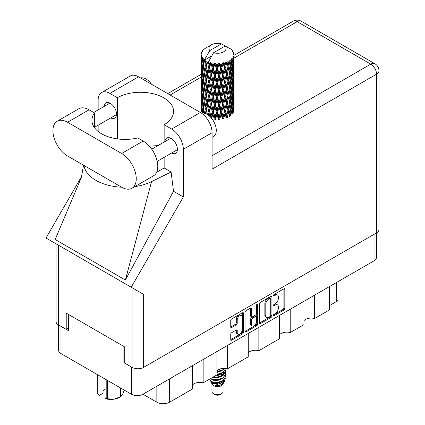 <?xml version="1.0" encoding="UTF-8"?>
<svg xmlns="http://www.w3.org/2000/svg" width="425" height="425" viewBox="0 0 425 425"><rect width="100%" height="100%" fill="white"/><g stroke="black" fill="none" stroke-linecap="round" stroke-linejoin="round"><path stroke-width="0.64" d="M241.416 315.647L240.481 315.111A3.474 2.008 120 0 0 238.738 315.281A3.474 2.008 120 0 0 236.284 319.536L237.219 320.078A3.474 2.008 120 0 1 239.679 315.823A3.474 2.008 120 0 1 241.416 315.647A3.474 2.008 120 0 1 242.133 317.241L242.133 329.816A3.474 2.008 120 0 1 240.619 333.312A3.474 2.008 120 0 1 237.936 334.247A3.474 2.008 120 0 1 237.219 332.653L237.219 330.56A1.302 0.749 120 0 0 236.948 329.965A1.302 0.749 120 0 0 236.3 330.028L231.657 332.706A1.302 0.749 120 0 0 230.738 334.3L230.738 339.655A1.302 0.749 120 0 0 231.009 340.25A1.302 0.749 120 0 0 231.657 340.186L242.505 333.928A1.302 0.749 120 0 0 243.424 332.334L243.424 313.236A1.302 0.749 120 0 0 243.153 312.641A1.302 0.749 120 0 0 242.505 312.704L231.657 318.962A1.302 0.749 120 0 0 230.738 320.556L230.738 327.027A1.302 0.749 120 0 0 231.009 327.622A1.302 0.749 120 0 0 231.657 327.558L236.3 324.881A1.302 0.749 120 0 0 237.219 323.287L237.219 320.078M257.067 304.295L257.709 304.667A0.908 0.526 120 0 0 257.523 304.252A0.908 0.526 120 0 0 257.067 304.295A0.908 0.526 120 0 0 256.424 305.41L256.424 313.475A1.302 0.749 120 0 1 255.505 315.063L252.429 316.843A1.302 0.749 120 0 1 251.775 316.907A1.302 0.749 120 0 1 251.51 316.312L251.51 308.566A1.302 0.749 120 0 0 251.239 307.971A1.302 0.749 120 0 0 250.591 308.035L251.51 308.566M259.319 304.056L259.319 323.154A1.302 0.749 120 0 0 259.59 323.749A1.302 0.749 120 0 0 260.238 323.685L271.081 317.427A1.302 0.749 120 0 0 272 315.833L272 296.735A1.302 0.749 120 0 0 271.729 296.14A1.302 0.749 120 0 0 271.081 296.204L260.238 302.467A1.302 0.749 120 0 0 259.319 304.056M376.444 232.958L376.444 257.481A8.208 4.739 180 0 1 374.043 260.833L142.991 394.23L156.846 402.225L156.846 386.229M275.4 313.448L274.136 314.176A0.908 0.526 120 0 0 273.541 314.978A0.908 0.526 120 0 0 273.684 315.706A0.908 0.526 120 0 0 274.136 315.663L283.9 310.027A1.302 0.749 120 0 0 284.819 308.433L284.819 289.335A1.302 0.749 120 0 0 284.548 288.74A1.302 0.749 120 0 0 283.9 288.803L274.136 294.44A0.908 0.526 120 0 0 273.541 295.242A0.908 0.526 120 0 0 273.684 295.97A0.908 0.526 120 0 0 274.136 295.928L275.4 295.194A4.16 2.401 120 0 1 277.477 294.993A4.16 2.401 120 0 1 278.343 296.894L278.343 298.488A4.16 2.401 120 0 1 275.4 303.578L274.136 304.311A0.908 0.526 120 0 0 273.541 305.113A0.908 0.526 120 0 0 273.684 305.841A0.908 0.526 120 0 0 274.136 305.793L275.4 305.065A4.16 2.401 120 0 1 277.477 304.858A4.16 2.401 120 0 1 278.343 306.765L278.343 308.353A4.16 2.401 120 0 1 275.4 313.448M256.79 325.678L245.947 331.936A1.302 0.749 120 0 1 245.299 331.999A1.302 0.749 120 0 1 245.028 331.404L255.855 325.136L256.79 325.678A1.302 0.749 120 0 0 257.709 324.084L257.709 304.667M245.947 331.936L245.028 331.404L245.028 312.306A1.302 0.749 120 0 1 245.947 310.717L250.591 308.035M227.487 345.445L227.487 368.794L248.258 356.803L248.258 333.45M203.145 359.497L203.145 382.845L216.893 374.908L216.893 351.56M314.553 295.178L314.553 318.527L329.386 309.963L329.386 286.615M290.211 309.23L290.211 332.578L303.96 324.642L303.96 301.293M258.852 327.335L258.852 350.689L279.618 338.693L279.618 315.345M142.991 367.705L142.991 394.23A8.208 4.739 180 0 1 131.383 394.23L60.982 353.584A8.208 4.739 180 0 1 58.576 350.232L58.576 324.95M124.265 362.445L123.893 362.663L131.383 366.987A8.208 4.739 0 0 0 131.394 366.993M123.893 362.663L123.893 346.444M60.966 326.331A8.208 4.739 0 0 0 60.982 326.342L68.468 330.666L68.468 314.447M337.955 281.663L337.955 299.423A5.297 3.06 180 0 1 336.403 301.585L329.386 305.639M169.575 378.877L169.575 402.225L192.552 388.96L192.552 365.612M216.893 370.956A7.942 4.585 180 0 1 227.487 368.794M192.552 385.007A7.942 4.585 180 0 1 203.145 382.845M169.575 402.225A9.005 5.196 180 0 1 156.846 402.225M303.96 320.689A7.942 4.585 180 0 1 314.553 318.527M279.618 334.741A7.942 4.585 180 0 1 290.211 332.578M248.258 352.851A7.942 4.585 180 0 1 258.852 350.689M277.477 304.858L276.542 304.321A4.16 2.401 120 0 0 274.465 304.523L275.4 305.065M273.562 305.044L274.465 304.523M277.477 294.993L276.542 294.451A4.16 2.401 120 0 0 274.465 294.658L275.4 295.194M273.562 295.178L274.465 294.658M273.562 314.914L282.965 309.485A1.302 0.749 120 0 0 283.884 307.891L283.884 288.814M259.319 323.138L270.146 316.885A1.302 0.749 120 0 0 271.065 315.297L271.065 296.214M270.072 316.524A0.908 0.526 120 0 0 270.714 315.408L270.714 298.647A0.908 0.526 120 0 0 270.523 298.228A0.908 0.526 120 0 0 270.072 298.276L268.738 299.046A4.16 2.401 120 0 0 265.795 304.135L265.795 315.594A4.16 2.401 120 0 0 266.661 317.502A4.16 2.401 120 0 0 268.738 317.294L270.072 316.524M270.523 298.228L269.588 297.686A0.908 0.526 120 0 0 269.137 297.734L270.072 298.276M266.661 317.502L265.721 316.96A4.16 2.401 120 0 1 264.86 315.058L264.86 303.593A4.16 2.401 120 0 1 267.803 298.504L269.137 297.734M250.569 308.045L250.569 315.77A1.302 0.749 120 0 0 250.84 316.365L251.775 316.907M256.774 304.544L256.774 323.547L257.709 324.084M251.51 324.349A3.474 2.008 120 0 0 252.227 325.943A3.474 2.008 120 0 0 254.904 325.008A3.474 2.008 120 0 0 256.424 321.513L256.424 317.082A1.302 0.749 120 0 0 256.153 316.487A1.302 0.749 120 0 0 255.505 316.551L252.429 318.33A1.302 0.749 120 0 0 251.51 319.919L251.51 324.349L250.569 323.808A3.474 2.008 120 0 0 251.292 325.401L252.227 325.943M256.153 316.487L255.218 315.945A1.302 0.749 120 0 0 254.57 316.009L255.505 316.551M250.569 323.808L250.569 319.382A1.302 0.749 120 0 1 251.488 317.788L254.57 316.009M255.855 325.136A1.302 0.749 120 0 0 256.774 323.547M237.936 334.247L237.001 333.705A3.474 2.008 120 0 1 236.284 332.111L236.284 330.039M230.738 327.011L235.365 324.339A1.302 0.749 120 0 0 236.284 322.75L236.284 319.536M230.738 339.639L241.565 333.386A1.302 0.749 120 0 0 242.484 331.792L242.484 312.715M131.973 188.238L153.505 175.801A20.655 11.927 -120 0 0 157.781 166.35A20.655 11.927 -120 0 0 143.177 141.052L137.769 137.934A33.097 19.109 0 0 1 91.917 120.296A33.097 19.109 0 0 1 94.472 112.933L89.064 109.809A20.655 11.927 -120 0 0 78.737 108.789L57.205 121.221A20.655 11.927 -120 0 0 54.039 137.769A20.655 11.927 -120 0 0 67.532 155.97L121.646 187.212A20.655 11.927 -120 0 0 131.973 188.238A20.655 11.927 -120 0 0 136.25 178.782A20.655 11.927 -120 0 0 121.646 153.483L67.532 122.246A20.655 11.927 -120 0 0 57.205 121.221M140.59 77.94A13.239 7.645 60 0 1 151.571 84.283M201.381 113.093A13.239 7.645 60 0 1 211.156 117.794A13.239 7.645 60 0 1 216.293 130.406A13.239 7.645 60 0 1 213.552 136.468L212.08 137.317M171.578 153.058A8.803 5.084 -120 0 0 175.573 153.271A8.803 5.084 -120 0 0 177.395 149.244A8.803 5.084 -120 0 0 173.549 140.383A8.803 5.084 -120 0 0 166.765 138.024A8.803 5.084 -120 0 0 164.958 141.589M110.723 117.922A8.803 5.084 -120 0 0 114.718 118.139A8.803 5.084 -120 0 0 116.54 114.107A8.803 5.084 -120 0 0 112.699 105.251A8.803 5.084 -120 0 0 105.915 102.892A8.803 5.084 -120 0 0 104.104 106.457M101.575 92.56L130.316 75.969A16.548 9.557 60 0 1 138.587 76.787L109.847 93.383A16.548 9.557 -120 0 0 101.575 92.56A16.548 9.557 -120 0 0 98.148 100.135L98.148 109.9M376.566 232.889L376.566 74.194A8.208 4.739 180 0 0 378.973 70.842L378.973 229.537A8.208 4.739 180 0 1 376.566 232.889L143.645 367.365A8.208 4.739 180 0 1 132.037 367.365L132.037 287.693L143.645 294.397L131.219 287.22L183.34 196.95L183.34 149.324A16.548 9.557 -120 0 0 171.636 129.051L200.377 112.46L138.587 76.787M200.377 112.46A16.548 9.557 60 0 1 212.08 132.727L212.08 169.161L376.566 74.194A8.208 4.739 60 0 0 370.765 64.138L297.181 21.659L234.058 58.097M171.636 129.051L164.146 124.727L164.146 142.056M164.146 157.346L164.146 167.971A33.097 19.109 180 0 1 163.864 168.135L156.591 172.332M134.821 186.591A41.044 23.694 0 0 0 151.571 181.613L171.1 171.987L164.146 167.971M171.1 171.987L173.512 191.277L183.34 196.95M81.467 177.204L55.17 239.493L125.386 280.033L173.512 191.277M131.219 287.22L46.028 238.037L81.685 176.274M117.337 138.885L117.337 97.707L109.847 93.383M98.148 131.458L98.148 125.184M112.014 137.87L110.383 136.93L109.863 137.286M132.037 287.693L58.453 245.209L58.453 324.881L66.22 329.364L68.468 328.068M58.453 324.881A8.208 4.739 180 0 1 56.047 321.528L56.047 243.822M132.037 367.365L124.265 362.876L124.265 346.662L66.22 313.151L66.22 329.364M58.453 245.209C55.319 243.403 55.319 243.403 58.453 245.209M164.146 124.727A33.097 19.109 0 0 0 173.559 111.382A33.097 19.109 0 0 0 153.313 93.771A33.097 19.109 0 0 0 117.337 97.707M158.02 145.594L149.34 146.189M84.007 165.479A41.044 23.694 0 0 0 121.651 187.212M151.571 181.613L125.386 280.033M94.472 127.659L94.472 112.933M211.947 383.897L211.947 391.526A5.562 3.209 0 0 0 213.578 393.794L214.981 394.607A3.575 2.061 0 0 0 220.038 394.607L221.441 393.794A5.562 3.209 0 0 0 223.072 391.526L223.072 383.897M214.981 394.607L213.578 393.794A5.562 3.209 0 0 0 221.441 393.794M210.811 381.395L212.192 384.359A5.562 3.209 0 0 0 213.578 385.688A5.562 3.209 0 0 0 222.827 384.359L224.049 381.953M222.881 382.59A5.562 3.209 0 0 0 221.972 381.501M211.012 382.133L212.58 383.488L219.465 383.993L224.867 380.513L224.427 381.347L215.209 385.369L220.017 385.321L223.81 382.505M224.91 378.994L224.703 380.72M224.867 380.513L225.282 378.277M211.799 381.756A8.075 4.664 0 0 0 214.418 382.766L211.958 382.107L209.955 380.136L211.799 381.756L217.51 382.447L223.221 380.407L225.585 376.433L225.399 375.248M209.992 378.149L209.955 380.136M214.418 382.766L217.51 382.787L223.221 380.742L225.585 376.603M210.476 378.617L211.799 379.392L217.51 380.083L223.221 378.043L225.585 373.899M210.731 378.468L211.799 379.052L217.51 379.743L223.221 377.703L225.585 373.729L225.399 372.55M213.074 377.118L217.51 377.379L223.221 375.339L225.585 371.195M213.488 376.874L217.51 377.044L223.221 374.999L225.585 371.03L225.399 369.846M216.893 374.728L223.221 372.635L225.585 368.496M216.893 374.388L223.221 372.3L225.585 368.661M216.893 372.024L223.221 369.936L224.793 368.363M216.893 371.689L223.221 369.596L224.549 368.353M223.04 375.036L222.036 374.436M205.806 63.665L205.387 61.29A16.548 9.557 0 0 0 205.806 61.545A16.548 9.557 0 0 0 206.247 61.79L205.806 63.665L206.274 65.652L205.806 68.181L206.863 73.727L205.806 78.147L204.839 72.558L207.23 62.278L207.161 61.747L206.247 61.79M204.839 72.558L205.806 68.181M205.806 92.629L204.839 87.045L206.274 80.134L205.806 82.668L206.863 88.214L205.806 92.629L206.274 94.626L205.806 97.16L206.863 102.691L205.806 107.121L204.839 101.527L207.368 90.706L208.532 96.167L207.368 100.672L206.274 95.152M204.839 87.045L205.806 82.668M204.839 101.527L205.806 97.16M205.397 113.448L205.806 111.642L206.21 113.804M201.02 53.991A16.548 9.557 0 0 1 201.052 53.789L201.763 53.019L201.238 53.051A16.548 9.557 0 0 1 201.503 52.365L202.358 51.489L201.88 51.648A16.548 9.557 0 0 1 201.997 51.457L202.497 50.766A16.548 9.557 0 0 1 203.049 50.139L203.724 49.502A16.548 9.557 0 0 1 203.92 49.337L204.701 48.737A16.548 9.557 0 0 1 205.509 48.211L211.427 44.79A8.606 4.967 0 0 0 209.849 50.564L204.547 59.585L203.586 59.952L203.267 61.774L203.198 58.225L202.39 58.677L202.948 63.708L202.321 67.942L201.811 62.193L202.688 57.55L201.795 57.789L201.62 59.574L201.461 57.115L201.933 56.047L201.19 56.382L201.45 61.471L201.163 65.641L201.137 56.185L201.732 55.319L200.998 55.441L200.967 57.21L200.961 54.74L201.647 53.752L201.02 53.991L201.004 54.671M200.961 54.74A16.548 9.557 0 0 0 200.961 54.788A16.548 9.557 0 0 0 200.998 55.441M201.461 57.115A16.548 9.557 0 0 0 201.795 57.789M202.964 59.346A16.548 9.557 0 0 0 203.586 59.952M228.172 47.988L228.129 47.457A16.548 9.557 0 0 0 227.189 47.037L221.425 43.881A8.606 4.967 0 0 0 211.427 44.79M234.026 107.376L234.048 97.33M233.017 111.865L233.792 111.584L233.984 105.782L234.058 109.942M233.862 105.368L233.984 105.782M229.373 48.322L229.335 48.105A16.548 9.557 0 0 0 229.091 47.961L228.74 47.972M234.026 92.894L234.053 82.854M234.058 95.45L233.984 101.262L234.058 95.45M233.915 103.897L233.66 109.687L233.288 105.506L233.66 99.726L233.915 103.897M232.257 111.94L231.551 107.684L232.257 101.979L232.847 106.213L232.257 111.94L231.667 114.027L232.539 113.868L233.081 108.12L233.506 112.312M232.778 106.988L233.081 108.12M233.357 110.686L233.66 109.687M233.288 105.506L232.459 105.735M233.437 98.935L233.66 99.726M233.803 101.851L233.984 101.262M233.792 97.097L233.017 97.378M233.862 90.881L233.984 91.301M231.864 50.193L231.843 50.012A16.548 9.557 0 0 0 231.667 49.837L230.95 49.215A16.548 9.557 0 0 0 230.934 49.199A16.548 9.557 0 0 0 230.207 48.657L229.957 48.652M229.335 48.105L229.288 48.631M211.645 56.01L204.452 60.164L204.547 59.585M204.329 60.568A16.548 9.557 0 0 0 204.542 60.722L205.36 65.652L204.436 70.003L203.607 64.35L204.452 60.164M205.387 61.29L205.456 60.764L204.542 60.722M207.23 62.278A16.548 9.557 0 0 0 207.506 62.401L208.532 67.192L207.368 71.698L206.274 66.183M230.934 49.199L225.17 46.038L213.594 52.727L208.197 62.326L207.506 62.401M234.026 78.412L234.053 68.377M234.058 80.973L233.984 86.774L234.058 80.973M233.915 89.409L233.66 95.205L233.288 91.019L233.66 85.239L233.915 89.409M233.506 97.824L233.081 103.599L232.539 99.376L233.081 93.638L233.506 97.824M211.538 118.777L212.893 114.059L214.28 119.239L215.023 118.926L215.565 119.356L216.989 114.437L218.418 119.404L219.002 119L219.714 119.335L221.122 114.208L222.498 118.973L222.891 118.495L223.72 118.724L225.022 113.401L226.27 117.975L226.44 117.454L227.343 117.55L228.453 112.051L229.484 116.461L229.426 115.929L230.345 115.897L231.2 110.256L231.949 114.532M231.843 50.012L232.448 50.676A16.548 9.557 0 0 1 232.932 51.319L232.576 51.335L233.352 52.025A16.548 9.557 0 0 1 233.447 52.217L232.932 52.047L233.75 52.95A16.548 9.557 0 0 1 233.941 53.64L233.357 53.593L234.048 54.389A16.548 9.557 0 0 1 234.058 54.586L233.399 54.331L234.032 55.34L233.984 57.805L233.92 56.036L233.144 55.888L233.697 56.775L233.915 60.44L233.66 66.231L233.288 62.05L233.623 56.971L232.863 56.61L233.277 57.694L233.081 60.143L232.863 58.352L231.944 58.082L232.847 62.757L232.257 68.483L231.551 64.223L232.178 59.213L231.365 58.74L231.2 62.278L230.849 60.446L229.84 60.031L230.137 61.503L229.84 60.031M213.594 52.727A8.606 4.967 0 0 0 223.598 51.818A8.606 4.967 0 0 0 225.17 46.038M208.569 62.831A16.548 9.557 0 0 0 209.615 63.187L209.084 65.131L208.292 61.747M210.779 63.516A16.548 9.557 0 0 0 211.097 63.596L212.272 68.234L210.938 72.914L209.653 67.575L210.779 63.516L210.619 62.512L209.615 63.187M212.314 63.862A16.548 9.557 0 0 0 213.477 64.058L212.893 66.082L211.793 62.804L211.097 63.596M214.752 64.212A16.548 9.557 0 0 0 215.093 64.239L216.341 68.701L214.923 73.583L213.52 68.441L214.752 64.212L214.397 63.24L213.477 64.058M216.383 64.324A16.548 9.557 0 0 0 217.6 64.345L216.989 66.459L216.383 64.324L215.661 63.357L215.093 64.239M218.896 64.308A16.548 9.557 0 0 0 219.242 64.292L220.485 68.568L219.066 73.658L217.637 68.723L218.896 64.308L218.365 63.405L217.6 64.345M220.522 64.186A16.548 9.557 0 0 0 221.712 64.032L221.122 66.231L220.522 64.186L219.64 63.336L219.242 64.292M222.955 63.814A16.548 9.557 0 0 0 223.279 63.745L224.437 67.846L223.114 73.137L221.749 68.404L222.955 63.814L222.286 62.996L221.712 64.032M224.474 63.458A16.548 9.557 0 0 0 225.558 63.139L225.022 65.423L224.474 63.458L223.492 62.746L223.279 63.745M226.668 62.746A16.548 9.557 0 0 0 226.955 62.634L227.959 66.576L226.812 72.048L225.595 67.506L226.668 62.746L225.903 62.034L225.558 63.139M227.991 62.183A16.548 9.557 0 0 0 228.905 61.721L228.453 64.074L227.991 62.183L226.961 61.62L226.955 62.634M229.808 61.184A16.548 9.557 0 0 0 230.037 61.03L230.823 64.844L229.925 70.465L228.932 66.082L229.808 61.184L228.995 60.589L228.905 61.721M230.849 60.446A16.548 9.557 0 0 0 231.529 59.867M232.863 58.352A16.548 9.557 0 0 0 233.277 57.694M233.92 56.036A16.548 9.557 0 0 0 234.032 55.34M230.796 108.471L231.2 110.256M231.551 107.684L230.653 107.785L231.2 105.735L230.345 101.41L231.2 95.774L231.949 100.045L231.2 105.735M231.891 100.507L232.257 101.979M232.682 104.938L233.081 103.599M232.539 99.376L231.667 99.54L232.257 97.458L231.551 93.197L232.257 87.492L232.847 91.726L232.257 97.458M232.778 92.501L233.081 93.638M233.357 96.199L233.66 95.205M233.288 91.019L232.459 91.248M233.437 84.448L233.66 85.239M233.803 87.364L233.984 86.774M233.792 82.615L233.017 82.902M233.862 76.394L233.984 76.813M233.479 52.642L233.447 52.217M232.895 51.616L232.932 51.319M234.026 63.92L234.058 54.586M234.058 66.486L233.984 72.287L234.058 66.486M233.915 74.922L233.66 80.718L233.288 76.532L233.66 70.757L233.915 74.922M233.506 83.348L233.081 89.112L232.539 84.899L233.081 79.151L233.506 83.348M230.823 108.306L229.925 113.921L228.932 109.538L229.925 103.96L230.823 108.306M228.932 109.538L228.018 109.507L229.426 115.929L229.925 113.921M227.959 110.038L226.812 115.504L225.595 110.962L226.812 105.543L228.453 112.051M230.345 101.41L229.426 101.442L229.936 103.966L229.426 101.442L229.925 99.439L228.932 95.051L229.925 89.473L230.143 90.483L230.823 93.813L229.925 99.439M230.796 93.983L231.2 95.774M231.551 93.197L230.653 93.293L231.2 91.242L230.345 86.928L231.2 81.281L231.949 85.568L231.2 91.242M231.891 86.031L232.257 87.492M232.682 90.445L233.081 89.112M232.539 84.899L231.667 85.064L232.257 82.976L231.551 78.705L232.257 73.015L232.847 77.233L232.257 82.976M232.778 78.009L233.081 79.151M233.357 81.717L233.66 80.718M233.288 76.532L232.459 76.755M233.437 69.966L233.66 70.757M233.803 72.877L233.984 72.287M233.792 68.127L233.017 68.414M233.862 61.907L233.984 62.326M233.915 54.235L233.941 53.64M233.506 68.861L233.081 74.625L232.539 70.412L233.081 64.664L233.506 68.861M229.484 101.973L228.453 107.53L227.343 103.062L228.453 97.569L229.484 101.973L228.453 97.569M225.595 110.962L224.724 110.797L226.44 117.454L226.812 115.504M224.437 111.302L223.114 116.593L221.749 111.865L223.114 106.632L224.437 111.302L224.724 110.797L225.022 113.401M227.343 103.062L226.44 102.962L228.018 109.507L228.453 107.53M226.27 103.482L225.022 108.88L223.72 104.231L225.022 98.919L226.27 103.482L226.44 102.962L226.812 105.543M228.932 95.051L228.018 95.019L228.453 93.043L227.343 88.586L228.453 83.082L229.484 87.492L228.453 93.043M230.345 86.928L229.426 86.966L230.143 90.483M229.484 87.492L229.925 89.473M230.796 79.496L231.2 81.281M231.551 78.705L230.653 78.806L231.2 76.76L230.345 72.447L231.2 66.794L231.949 71.081L231.2 76.76M231.891 71.543L232.257 73.015M232.682 75.958L233.081 74.625M232.539 70.412L231.667 70.577L232.257 68.483M232.778 63.527L233.081 64.664M233.357 67.23L233.66 66.231M233.288 62.05L232.459 62.273M233.803 58.395L233.984 57.805M230.823 79.326L229.925 84.957L228.932 80.564L229.925 74.991L230.823 79.326M227.959 95.545L226.812 101.022L225.595 96.475L226.812 91.056L227.959 95.545L226.44 88.485L226.812 91.056M221.749 111.865L220.973 111.578L222.891 118.495L223.114 116.593M220.485 112.025L219.066 117.114L217.637 112.184L219.066 107.153L220.485 112.025L220.973 111.578L221.122 114.208M223.72 104.231L222.891 104.008L224.724 110.797L225.022 108.88M222.498 104.486L221.122 109.687L219.714 104.848L221.122 99.726L222.498 104.486L222.891 104.008L223.114 106.632M225.595 96.475L224.724 96.31L226.44 102.962L226.812 101.022M224.437 96.815L223.114 102.112L221.749 97.373L223.114 92.145L224.437 96.815L224.724 96.31L225.022 98.919M227.343 88.586L226.44 88.485L226.812 86.541L225.595 81.988L226.812 76.58L227.959 81.058L226.812 86.541M228.932 80.564L228.018 80.527L229.426 86.966L229.925 84.957M227.959 81.058L228.453 83.082M230.345 72.447L229.426 72.478L230.143 76.006M229.484 73.004L228.453 78.556L227.343 74.099L228.453 68.59L229.925 74.991M230.796 65.014L231.2 66.794M231.551 64.223L230.653 64.324L231.2 62.278M232.682 61.482L233.081 60.143M226.27 89.006L225.022 94.387L223.72 89.755L225.022 84.426L226.27 89.006L226.44 88.485L225.022 94.387M217.637 112.184L217.01 111.796L219.002 119L219.066 117.114M216.341 112.157L214.923 117.04L213.52 111.902L214.923 107.079L216.341 112.157L217.01 111.796L216.989 114.437M219.714 104.848L219.002 104.507L220.973 111.578L221.122 109.687M218.418 104.917L216.989 109.916L215.565 104.869L216.989 99.955L218.418 104.917L219.002 104.507L219.066 107.153M221.749 97.373L220.973 97.091L222.891 104.008L223.114 102.112M220.485 97.537L219.066 102.632L217.637 97.692L219.066 92.666L220.485 97.537L220.973 97.091L221.122 99.726M223.72 89.755L222.891 89.526L224.724 96.31L219.002 119M222.498 90.01L221.122 95.2L219.714 90.366L221.122 85.239L222.498 90.01L222.891 89.526L223.114 92.145M225.595 81.988L224.724 81.823L226.44 88.485L227.301 84.251M224.437 82.328L223.114 87.624L221.749 82.886L223.114 77.663L224.437 82.328L224.724 81.823L225.022 84.426M227.343 74.099L226.44 73.998L228.018 80.527L228.453 78.556M226.27 74.518L225.022 79.905L223.72 75.267L225.022 69.939L226.27 74.518L226.44 73.998L226.812 76.58M228.932 66.082L228.018 66.05L229.426 72.478L229.925 70.465M227.959 66.576L228.453 68.59M213.52 111.902L213.079 111.435L215.023 118.926L214.923 117.04M212.272 111.69L210.938 116.37L209.653 111.037L210.938 106.409L212.272 111.69L213.079 111.435L212.893 114.059M215.565 104.869L215.023 104.438L217.01 111.796L216.989 109.916M214.28 104.747L212.893 109.538L211.538 104.29L212.893 99.578L214.28 104.747L215.023 104.438L214.923 107.079M217.637 97.692L217.01 97.309L219.002 104.507L219.066 102.632M216.341 97.67L214.923 102.558L213.52 97.41L214.923 92.592L216.341 97.67L217.01 97.309L216.989 99.955M219.714 90.366L219.002 90.031L220.973 97.091L221.122 95.2M218.418 90.44L216.989 95.423L215.565 90.387L216.989 85.462L218.418 90.44L219.002 90.031L219.066 92.666M221.749 82.886L220.973 82.599L222.891 89.526L223.114 87.624M220.485 83.05L219.066 88.15L217.637 83.204L219.066 78.189L220.485 83.05L220.973 82.599L221.122 85.239M223.72 75.267L222.891 75.039L224.724 81.823L225.022 79.905M222.498 75.522L221.122 80.713L219.714 75.884L221.122 70.752L222.498 75.522L222.891 75.039L223.114 77.663M225.595 67.506L224.724 67.341L226.44 73.998L226.812 72.048M224.437 67.846L224.724 67.341L225.022 69.939M226.961 61.62L228.018 66.05L228.453 64.074M208.51 115.255L209.084 113.108L209.854 116.418M209.653 111.037L211.055 117.677M207.203 114.352L206.274 109.645L207.368 105.188L208.532 110.654L209.424 110.521L209.084 113.108M211.538 104.29L213.079 111.435L211.198 118.283L210.938 116.37M210.348 103.992L209.084 108.588L207.889 103.153L209.084 98.627L210.348 103.992L211.198 103.796L210.938 106.409M213.52 97.41L213.079 96.948L215.023 104.438L213.079 111.435L212.893 109.538M212.272 97.203L210.938 101.888L209.653 96.549L210.938 91.922L212.272 97.203L213.079 96.948L212.893 99.578M215.565 90.387L215.023 89.957L217.01 97.309L215.023 104.438L214.923 102.558M214.28 90.27L212.893 95.051L211.538 89.808L212.893 85.09L214.28 90.27L215.023 89.957L214.923 92.592M217.637 83.204L217.01 82.817L219.002 90.031L217.01 97.309L216.989 95.423M216.341 83.178L214.923 88.076L213.52 82.923L214.923 78.11L216.341 83.178L217.01 82.817L216.989 85.462M219.714 75.884L219.002 75.544L220.973 82.599L219.002 90.031L219.066 88.15M218.418 75.953L216.989 80.941L215.565 75.9L216.989 70.975L218.418 75.953L219.002 75.544L219.066 78.189M221.749 68.404L220.973 68.122L222.891 75.039L220.973 82.599L221.122 80.713M220.485 68.568L220.973 68.122L221.122 70.752M223.492 62.746L224.724 67.341L222.891 75.039L223.114 73.137M225.903 62.034L225.022 65.423M208.532 110.654L207.517 114.548M206.274 109.645L205.806 111.642M207.889 103.153L209.084 108.588M206.863 102.691L207.772 102.627L207.368 105.188M209.653 96.549L210.938 101.888M208.532 96.167L209.424 96.034L209.084 98.627M211.538 89.808L213.079 96.948L212.893 95.051M210.348 89.51L209.084 94.1L207.889 88.671L209.084 84.139L210.348 89.51L211.198 89.314L210.938 91.922M213.52 82.923L213.079 82.455L215.023 89.957L214.923 88.076M212.272 82.71L210.938 87.407L209.653 82.057L210.938 77.446L212.272 82.71L213.079 82.455L212.893 85.09M215.565 75.9L215.023 75.469L217.01 82.817L216.989 80.941M214.28 75.783L212.893 80.564L211.538 75.321L212.893 70.603L214.28 75.783L215.023 75.469L214.923 78.11M217.637 68.723L217.01 68.335L219.002 75.544L219.066 73.658M216.341 68.701L217.01 68.335L216.989 70.975M219.64 63.336L220.973 68.122L221.122 66.231M205.36 109.113L204.436 113.459L203.607 107.812L204.436 103.498L205.36 109.113L206.274 109.113L205.806 107.121M202.752 112.912L203.267 109.751L203.697 112.986M203.649 108.125L203.267 109.751M204.845 101.554L204.436 103.498M207.65 101.995L207.368 100.672M207.889 88.671L209.084 94.1M206.863 88.214L207.772 88.145L207.368 90.706M209.653 82.057L210.938 87.407M208.532 81.674L207.368 86.185L206.274 80.665L207.368 76.224L208.532 81.674L209.424 81.542L209.084 84.139M211.538 75.321L213.079 82.455L212.893 80.564M210.348 75.023L209.084 79.613L207.889 74.184L209.084 69.647L210.348 75.023L211.198 74.832L210.938 77.446M213.52 68.441L213.079 67.979L215.023 75.469L214.923 73.583M212.272 68.234L213.079 67.979L212.893 70.603M215.661 63.357L217.01 68.335L216.989 66.459M205.36 94.626L204.436 98.977L203.607 93.319L204.436 89.011L205.36 94.626L206.274 94.626L207.772 88.145L207.368 86.185M204.048 100.932L203.267 105.23L202.592 99.514L203.267 95.269L204.048 100.932L204.956 101.001L204.436 98.977M202.948 107.164L202.321 111.398L201.811 105.65L202.321 101.437L202.948 107.164L203.835 107.297L203.267 105.23M201.28 111.727L201.62 107.552L202.077 113.316M201.886 106.585L201.62 107.552M202.757 112.885L202.321 111.398M202.656 100.13L202.321 101.437M203.649 93.638L203.267 95.269M204.845 87.072L204.436 89.011M207.644 87.507L207.772 88.145L209.424 81.542L209.084 79.613M206.274 80.665L205.806 78.147M207.889 74.184L209.424 81.542L211.198 74.832L210.938 72.914M206.863 73.727L207.772 73.658L207.368 76.224M209.653 67.575L211.198 74.832L213.079 67.979L212.893 66.082M208.532 67.192L209.424 67.065L209.084 69.647M211.793 62.804L213.079 67.979L214.397 63.24M205.36 80.134L204.436 84.49L203.607 78.832L204.436 74.529L205.36 80.134L206.274 80.134L207.772 73.658L207.368 71.698M204.048 86.456L203.267 90.738L202.592 85.032L203.267 80.777L204.048 86.456L204.956 86.519L204.436 84.49M202.948 92.677L202.321 96.916L201.811 91.162L202.321 86.95L202.948 92.677L203.835 92.809L203.267 90.738M202.077 98.823L201.62 103.031L201.28 97.24L201.62 93.07L202.077 98.823L202.927 99.02M201.45 104.933L201.163 109.098L201.163 99.137L201.45 104.933L202.252 105.188M200.961 112.811L200.967 105.188L201.322 111.095M201.413 109.9L201.163 109.098M201.344 98.526L201.163 99.137M201.976 104.205L201.62 103.031M201.886 92.103L201.62 93.07M202.757 98.398L202.321 96.916M202.656 85.648L202.321 86.95M203.649 79.146L203.267 80.777M204.845 72.585L204.436 74.529M207.644 73.01L207.772 73.658L209.424 67.065L209.084 65.131M208.303 61.811L209.424 67.065L210.619 62.512M204.048 71.968L203.267 76.256L202.592 70.545L203.267 66.289L204.048 71.968L204.956 72.032L204.436 70.003M202.948 78.184L202.321 82.429L201.811 76.67L202.321 72.468L202.948 78.184L203.835 78.317L203.267 76.256M202.077 84.347L201.62 88.538L201.28 82.763L201.62 78.577L202.077 84.347L202.927 84.543M201.45 90.44L201.163 94.616L201.163 84.649L201.45 90.44L202.252 90.695M201.073 96.502L200.967 90.706L201.322 96.603M201.078 101.012L200.993 105.113M201.413 95.418L201.163 94.616M201.344 84.044L201.163 84.649M201.976 89.712L201.62 88.538M201.886 77.61L201.62 78.577M202.757 83.916L202.321 82.429M202.656 71.166L202.321 72.468M203.649 64.664L203.267 66.289M205.36 65.652L206.274 65.652L207.161 61.747M202.077 69.859L201.62 74.056L201.28 68.276L201.62 64.09L202.077 69.859L202.927 70.056M201.45 75.953L201.163 80.128L201.163 70.168L201.45 75.953L202.252 76.208M201.073 82.02L200.967 76.213L201.322 82.126M201.078 86.519L200.993 90.631M201.413 80.936L201.163 80.128M201.344 69.562L201.163 70.168M201.976 75.225L201.62 74.056M201.886 63.123L201.62 64.09M202.757 69.429L202.321 67.942M221.425 43.881L209.849 50.564M202.948 63.708L203.835 63.835L203.267 61.774M201.073 67.532L200.967 61.726L201.322 67.639M201.078 72.037L200.993 76.139M201.413 66.443L201.163 65.641M201.45 61.471L202.252 61.726M201.976 60.748L201.62 59.574M201.078 57.556L200.993 61.652M201.238 53.051L201.269 53.555M201.88 51.648L201.854 51.999M220.017 385.321L221.956 384.237L223.221 382.877M223.624 382.027L223.794 380.285M223.778 380.657L223.731 380.343M220.623 376.938L220.304 376.789M211.719 379.355L213.068 380.184L217.51 380.566L222.036 378.765M223.337 373.899L222.679 372.996M216.288 375.259L217.51 375.163L222.036 373.362M218.763 369.516L220.777 368.757M223.024 382.495L223.794 380.317M220.713 376.311L216.516 375.248M223.502 373.564L223.04 372.762M211.602 381.932L213.068 382.882L217.51 383.27L222.036 381.469M222.466 375.487L220.304 374.085M212.712 377.326L217.51 377.868L222.036 376.067M222.897 375.222L223.794 372.884M216.893 372.523L222.036 370.658M222.567 374.914L221.08 373.803M218.365 63.405L209.424 96.034L205.36 113.438M222.286 62.996L208.271 115.074M227.301 69.769L222.891 89.526L215.023 118.926M227.301 98.754L222.891 118.495M227.295 113.247L226.44 117.454M107.467 380.423L107.467 398.788A14.099 8.139 180 0 1 106.802 398.687L105.076 398.501L105.076 379.042M106.802 398.687L106.802 380.04M103.02 377.852L103.02 393.252L99.535 395.266L97.256 393.173A14.099 8.139 180 0 1 97.081 392.79L97.081 374.425M105.076 398.501L105.618 398.777A12.378 7.145 180 0 0 113.99 399.187L120.509 396.769L120.509 387.951M107.467 398.788L113.99 399.187A12.378 7.145 180 0 0 119.537 397.338L120.753 396.631A14.099 8.139 180 0 1 120.509 396.769M120.992 388.232L120.992 396.493L122.74 394.134L124.18 390.07M97.256 374.526L97.256 393.173M103.02 391.313A7.942 4.585 180 0 1 105.076 389.093M98.988 375.525L98.988 394.984M374.043 260.833L374.043 234.345M131.383 394.23L131.383 366.987M60.982 326.342L60.982 353.584M336.403 301.585L336.403 282.561M273.493 305.421L274.136 305.793M273.493 295.556L274.136 295.928M283.9 288.803L284.819 289.335M283.884 307.891L284.819 308.433M282.965 309.485L283.9 310.027M273.493 315.292L274.136 315.663M271.081 296.204L272 296.735M271.065 315.297L272 315.833M270.146 316.885L271.081 317.427M259.319 323.154L260.238 323.685M267.803 298.504L268.738 299.046M264.86 303.593L265.795 304.135M264.86 315.058L265.795 315.594M250.569 315.77L251.51 316.312M251.488 317.788L252.429 318.33M250.569 319.382L251.51 319.919M236.3 330.028L237.219 330.56M236.284 332.111L237.219 332.653M236.284 322.75L237.219 323.287M235.365 324.339L236.3 324.881M230.738 327.027L231.657 327.558M242.505 312.704L243.424 313.236M242.484 331.792L243.424 332.334M241.565 333.386L242.505 333.928M230.738 339.655L231.657 340.186M200.961 77.207L170.138 95.003M212.08 155.757L370.765 64.138A8.208 4.739 120 0 1 374.866 63.734L301.283 21.25A8.208 4.739 120 0 0 297.181 21.659A8.208 4.739 60 0 0 293.075 21.25L234.058 55.324M212.08 132.727L183.34 149.324M143.645 294.397L143.645 367.365M89.064 109.809L67.532 122.246M143.177 141.052L121.646 153.483M151.752 149.212L170.76 138.237M93.681 112.476L109.91 103.105M94.472 127.309L116.53 114.575M157.213 161.351L177.379 149.706M83.544 165.213L81.334 177.703M200.967 74.428L167.737 93.617M301.283 21.25A8.208 8.208 0 0 0 293.075 21.25M378.973 70.842A8.208 8.208 0 0 0 374.866 63.734M225.585 376.773L225.585 376.433M225.585 374.069L225.585 373.729M225.585 371.365L225.585 371.03M234.058 105.793L234.058 99.455M234.058 91.311L234.058 84.963M234.058 76.824L234.058 70.481M234.058 62.332L234.058 55.999M230.137 104.959L229.936 103.966"/></g></svg>

